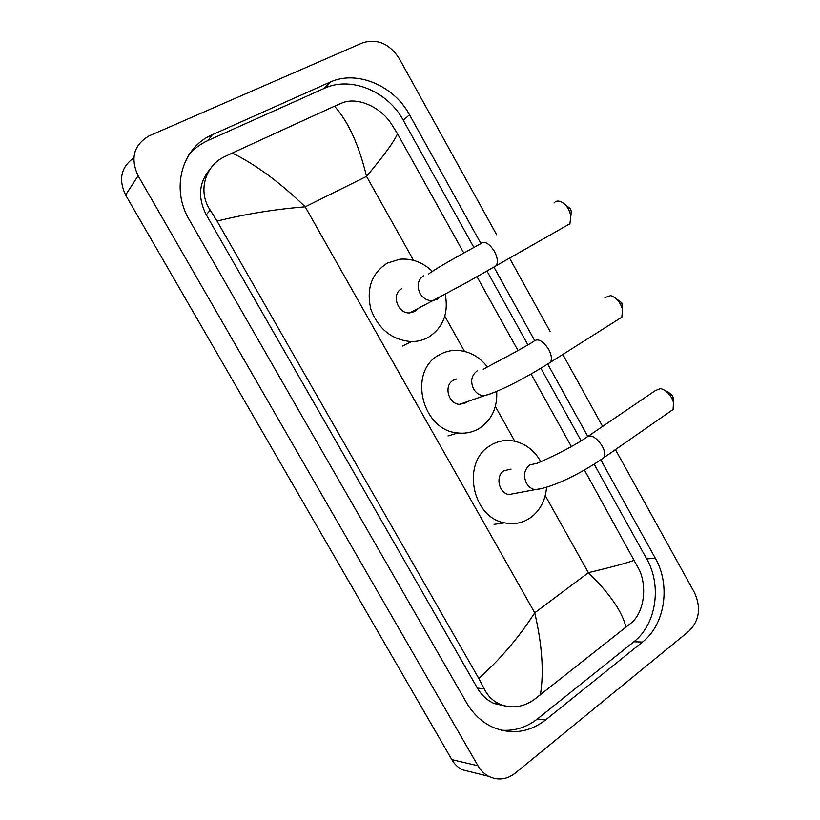 <?xml version="1.0" encoding="UTF-8"?>
<svg xmlns="http://www.w3.org/2000/svg" width="820" height="820" viewBox="0 0 820 820"><rect width="100%" height="100%" fill="white"/><g stroke="black" fill="none" stroke-linecap="round" stroke-linejoin="round"><path stroke-width="1.23" d="M472.689 772.348L462.09 769.724C457.857 767.458 454.434 764.096 451.82 759.638L125.603 195.006C118.264 179.498 121.001 167.116 133.824 157.86M615.42 449.596L694.499 592.655C701.264 607.692 699.419 620.514 688.974 631.123L515.185 773.178C506.698 779.656 497.842 780.701 488.617 776.294C484.241 773.936 480.694 770.441 477.978 765.788L138.119 175.828C130.113 158.332 133.721 145.037 148.943 135.956L362.583 42.835C377.169 38.417 389.356 43.593 399.125 58.353L496.684 234.827M509.548 258.105L550.046 331.352M562.817 354.445L602.608 426.42M480.735 243.263L409.498 114.749C394.205 85.987 357.622 70.038 330.901 81.754L212.339 134.726C182.009 147.262 170.365 188.374 189.358 219.955L466.611 702.801C473.099 713.882 481.668 721.959 492.318 727.022C511.188 734.956 528.9 732.629 545.454 720.042L642.521 642.029C665.163 624.512 670.832 585.08 655.334 558.256L600.773 459.815M587.643 436.137L547.729 364.131M534.558 340.372L494.081 267.351M498.652 704.124L496.346 704.37M501.184 730.2C514.488 731.204 526.583 727.432 537.489 718.873L633.87 641.763C656.359 624.44 662.047 585.439 646.693 558.891L594.141 464.192M473.847 247.435L403.296 120.314C388.167 91.881 351.923 76.178 325.438 87.843L208.013 140.486C200.5 143.879 194.094 148.707 188.805 154.959M581.144 440.781L540.893 368.241M527.895 344.841L486.957 271.061M209.961 169.32C198.819 182.481 197.579 197.62 206.23 214.737L477.353 688.072C481.565 695.268 487.172 700.423 494.163 703.519L505.376 706.061M397.505 133.762C394.205 141.47 383.883 155.677 366.54 176.392C358.945 144.925 348.264 121.524 334.509 106.18L342.955 102.602C358.483 96.914 380.459 107.266 391.222 123.676L397.505 133.762L463.792 253.011M476.984 276.74L517.994 350.509M531.053 374.002L571.376 446.541M584.424 470.014L639.385 570.033C647.185 586.946 644.182 612.027 631.431 622.8L533.707 699.931C522.75 707.342 511.547 708.798 500.108 704.308C493.025 701.151 487.736 695.995 484.21 688.841L478.726 678.355C499.769 659.905 518.435 638.062 534.742 612.806C542.204 645.125 544.08 672.513 540.359 694.981M334.509 106.18L232.296 153.032C256.055 164.758 280.358 182.686 305.204 206.835C275.038 209.223 245.651 213.979 217.044 221.103L478.726 678.355M217.044 221.103L210.258 210.176C197.528 191.921 204.867 165.722 224.547 156.733L232.296 153.032M626.008 627.361C622.329 611.792 609.783 593.567 588.391 572.688C613.155 566.722 628.53 562.54 634.526 560.142M564.047 203.729L570.341 208.7L571.232 211.088L571.017 214.184M566.394 225.746L569.91 223.747L570.925 215.445L568.721 209.582C566.333 205.4 563.483 202.683 560.173 201.453C557.528 200.633 555.478 201.156 554.023 203.032M401.769 288.691C390.945 293.929 397.546 313.978 409.754 312.902L414.602 311.538L418.036 308.392M445.229 294.298C448.714 313.066 443.271 327.303 428.901 336.989C423.602 340.054 417.79 341.591 411.455 341.591C392.021 340.044 378.491 329.291 370.886 309.335C366.089 288.702 371.583 273.285 387.378 263.077L399.822 259.222C411.927 258.228 422.761 262.267 432.324 271.328M615.031 297.844L621.765 302.795L622.544 307.469M618.526 319.277L621.867 317.166L622.534 309.365L620.596 304.456C617.829 299.7 614.518 296.758 610.654 295.641L604.924 297.547M456.514 379.004L453.234 380.295C443.476 385.533 448.304 404.014 459.538 404.362L465.904 402.845L467.564 401.554M496.705 391.396C497.494 407.366 491.918 419.553 480.007 427.958C473.304 432.181 465.904 433.841 457.816 432.95C421.869 430.592 407.704 371.183 439.028 355.009C444.45 351.831 450.313 350.273 456.617 350.345C468.886 350.898 479.146 356.413 487.408 366.909M665.133 390.586L667.849 391.755L672.513 395.63L673.333 399.586M670.012 411.609L673.097 409.457L673.476 402.22L671.764 398.059C668.597 392.718 664.815 389.551 660.407 388.577L655.17 390.689L588.811 435.799M511.085 469.112L504.023 470.7C495.147 475.959 498.703 493.158 508.974 494.532L516.159 493.189M546.55 487.223C545.484 500.374 540.114 510.552 530.448 517.738C522.606 523.078 513.986 524.779 504.577 522.842C471.746 517.358 461.486 462.06 490.001 445.742C496.684 441.478 503.931 439.797 511.731 440.699C524.164 442.626 533.861 449.596 540.81 461.598M413.546 260.35L366.54 176.392L305.204 206.835L534.742 612.806L588.391 572.688L545.239 495.608M514.796 441.221L495.341 406.474M464.499 351.38L444.788 316.171M477.978 765.788L451.82 759.638M138.119 175.828L125.603 195.006M537.489 718.873L545.454 720.042M208.013 140.486L212.339 134.726M324.33 88.324L329.784 82.246M403.296 120.314L409.498 114.749M646.693 558.891L655.334 558.256M633.87 641.763L642.521 642.029M477.353 688.072L484.21 688.841M206.23 214.737L210.258 210.176M423.807 275.561C417.851 279.805 416.58 285.729 419.994 293.345C422.966 298.183 427.005 300.643 432.109 300.725L437.111 299.341L439.848 297.106M428.317 274.249C434.426 269.185 462.613 253.626 480.038 244.073C484.046 240.445 488.843 242.874 494.429 251.33C497.514 257.367 498.119 262.154 496.254 265.68L493.076 267.535M477.158 370.876C471.397 375.365 470.198 381.382 473.581 388.916C476.051 393.036 479.433 395.363 483.728 395.886L491.416 393.508M483.246 369.359C488.935 365.863 517.184 351.626 533.348 341.643C537.541 337.83 542.655 340.402 548.703 349.361C551.491 354.742 552.096 359.027 550.517 362.204L547.493 364.162M508.974 494.532L534.968 489.673C552.116 488.043 582.958 472.474 604.022 457.529C605.345 454.669 604.74 450.836 602.218 446.018C595.72 436.568 590.287 433.821 585.931 437.757C570.843 448.161 542.748 461.096 537.131 463.279L529.781 464.909C524.205 469.624 523.088 475.723 526.44 483.185C528.521 486.731 531.36 488.894 534.968 489.673L542.082 488.453M673.097 409.457L601.224 459.507M488.617 776.294L462.09 769.724M325.438 87.843L330.901 81.754M494.163 703.519L500.108 704.308M571.232 211.088L570.925 215.445M409.754 312.902L466.088 282.869L569.91 223.747M411.455 341.591L402.333 346.081M622.564 304.804L622.534 309.365M459.538 404.362L483.728 395.886C499.39 392.021 529.207 375.857 550.517 362.204L621.867 317.166M457.816 432.95L447.986 435.932M673.21 397.331L673.476 402.22M504.577 522.842L494.04 524.369"/></g></svg>
